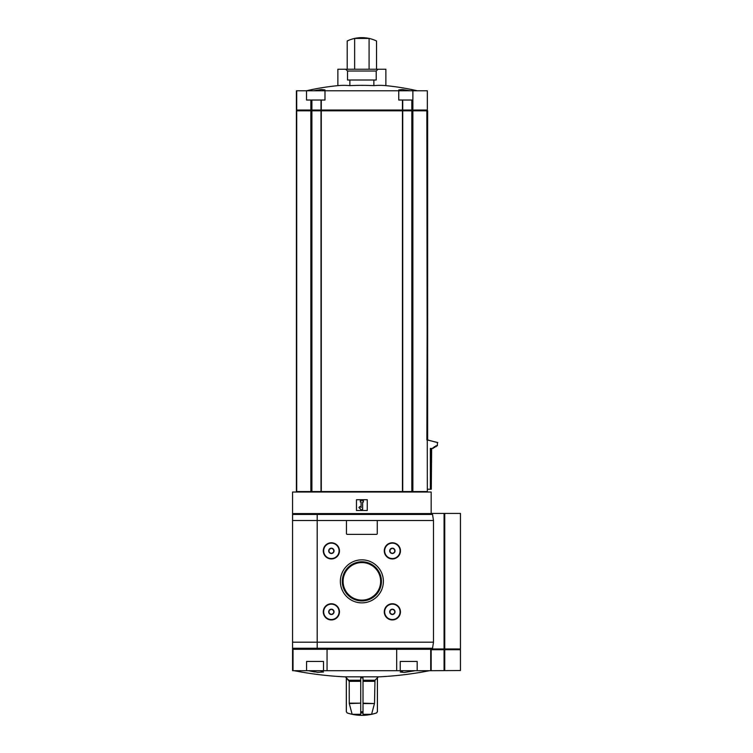<?xml version="1.0" encoding="UTF-8"?>
<svg xmlns="http://www.w3.org/2000/svg" width="753" height="753" viewBox="0 0 753 753"><rect width="100%" height="100%" fill="white"/><g stroke="black" fill="none" stroke-linecap="round" stroke-linejoin="round"><path stroke-width="1.13" d="M396.68 670.688L294.094 670.688C310.763 673.944 327.583 675.996 344.545 676.843L379.192 676.843C396.153 675.996 412.973 673.944 429.634 670.688L396.68 670.688L396.68 649.274M415.364 670.688L404.097 672.457L400.229 672.024L403.467 670.688M320.26 670.688L323.508 672.024L317.747 672.325L308.372 670.688L314.49 671.949M374.467 703.566L363.021 703.161L363.021 714.305L371.577 714.305L374.467 703.566L363.021 703.566L363.021 677.841L360.715 677.841L360.715 681.333L349.213 681.333L346.352 677.841L348.761 680.241L360.715 680.241M352.159 714.305L360.715 714.305L360.715 703.161L349.27 703.566L352.159 714.305A46.197 46.197 0 0 1 347.199 712.94L346.352 711.773L346.352 677.841L345.307 676.843M349.27 703.566L349.213 681.333M377.422 677.841L377.422 711.773L376.538 712.94L377.385 711.773L377.385 677.841L374.975 680.241L378.43 676.843M374.523 703.161L374.975 680.241L363.021 680.241M371.577 714.305A46.197 46.197 0 0 0 376.538 712.94L377.422 711.773M349.213 703.161L360.715 703.161L360.715 681.333M411.835 491.558L411.835 110.813L402.46 110.813L402.46 110.042L427.327 110.042L427.327 90.784L306.509 90.784L306.509 100.027L324.985 100.027L324.985 90.784M399.834 90.784L398.751 89.927L402.337 89.522L410.234 90.784L402.337 89.522L398.751 89.927L398.751 100.027L412.87 100.027L412.87 110.042L412.87 90.784M361.864 37.65A33.885 33.885 0 0 1 376.538 40.991L376.538 69.229L385.875 69.229L385.875 85.644A245.553 122.777 90 0 0 373.874 85.644A245.553 245.553 0 0 0 349.863 85.644A245.553 122.777 -90 0 0 337.862 85.644A246.438 246.438 0 0 0 306.433 90.784L296.409 90.784L296.409 110.042L321.277 110.042L321.296 100.027M313.493 90.784L321.39 89.522L324.985 89.927L323.903 90.784M376.538 69.229L369.092 69.229L369.092 38.431L354.644 38.431L354.644 69.229L347.199 69.229L347.199 40.991A33.885 33.885 0 0 1 361.384 37.65M373.874 80.006L373.874 85.644M349.863 80.006L349.863 85.644M347.519 71.017L376.218 71.017L376.218 80.006L347.519 80.006L347.519 71.017L345.731 69.229L337.862 69.229L337.862 85.644M296.409 491.558L296.409 110.813L296.409 491.558L427.327 491.558L426.857 110.813L412.22 110.813L412.22 110.042L411.835 110.813L411.835 100.027M426.876 439.959L427.638 110.813L427.638 439.959L437.408 442.557L437.408 445.748L437.408 442.557M431.968 648.964L460.441 648.964L460.441 513.424L431.177 513.424L431.177 492.02L292.559 492.02L292.559 520.511L292.616 514.44L317.201 514.44L317.201 649.124L317.201 513.584L317.201 514.44L432.542 514.44L431.375 513.584L292.559 513.584M327.056 670.688L327.056 649.274M430.368 649.274L293.359 649.274L292.559 648.258L292.559 649.124L293.359 649.124L292.559 649.274L292.559 670.688L292.559 649.274L292.559 670.688L294.094 670.688M429.634 670.688L431.177 670.688L430.716 649.274L430.716 670.688M356.48 510.496L367.257 510.496L367.257 499.719L356.48 499.719L356.48 510.496M362.635 502.025L363.407 502.025L363.407 500.491L360.329 500.491L360.329 502.025L361.101 502.025L361.101 507.55L360.009 506.458L358.917 507.55L361.101 509.734L362.635 509.734L362.635 502.025M444.741 670.528L444.741 649.735L460.441 649.735L460.441 670.528L431.177 670.688L431.177 649.124M430.358 489.243L430.358 448.43L431.281 448.43L431.281 489.243L427.327 489.243M431.281 448.43L433.182 448.43L433.182 447.536L432.768 448.43M434.312 447.536L434.312 446.642L434.716 447.536L433.182 447.536M435.865 446.642L435.865 445.748L436.26 446.642L434.716 446.642M436.26 445.748L437.408 445.748M437.804 442.557L427.205 439.959M431.638 448.43L431.281 489.243M296.409 110.813L297.181 110.813L297.181 110.042M296.72 491.558L296.72 110.813M402.46 110.813L321.578 110.813L321.578 110.042L402.46 110.042M321.578 110.813L321.578 110.042M297.181 110.813L321.277 110.813L321.296 491.558M296.72 110.042L296.72 90.784M369.092 69.229L354.644 69.229M345.731 69.229L347.199 69.229M323.508 670.688L323.508 661.445L306.565 661.445L306.565 670.688M417.171 670.688L417.171 661.445L400.229 661.445L400.229 670.688M340.356 581.354A21.508 21.508 0 0 0 372.622 599.981A21.508 21.508 0 0 0 372.622 562.726A21.508 21.508 0 0 0 340.356 581.354M323.282 611.85A8.085 8.085 0 0 0 335.414 618.853A8.085 8.085 0 0 0 335.414 604.847A8.085 8.085 0 0 0 323.282 611.85M323.282 550.857A8.085 8.085 0 0 0 335.414 557.86A8.085 8.085 0 0 0 335.414 543.854A8.085 8.085 0 0 0 323.282 550.857M384.275 611.85A8.085 8.085 0 0 0 396.407 618.853A8.085 8.085 0 0 0 396.407 604.847A8.085 8.085 0 0 0 384.275 611.85M384.275 550.857A8.085 8.085 0 0 0 396.407 557.86A8.085 8.085 0 0 0 396.407 543.854A8.085 8.085 0 0 0 384.275 550.857M432.542 514.44L433.493 520.511L433.493 642.187L292.559 642.187L292.559 520.511L347.237 520.511A0.772 0.772 0 0 0 346.465 521.283L346.465 533.604A0.772 0.772 0 0 0 347.237 534.376L376.5 534.376A0.772 0.772 0 0 0 377.272 533.604L377.272 521.283A0.772 0.772 0 0 0 376.5 520.511L347.237 520.511M433.493 642.187L432.542 648.258L431.375 649.124L293.359 649.274M343.095 581.354A18.769 18.769 0 0 0 371.257 597.609A18.769 18.769 0 0 0 371.257 565.098A18.769 18.769 0 0 0 343.095 581.354M342.295 581.354A19.578 19.578 0 0 0 371.653 598.306A19.578 19.578 0 0 0 371.653 564.402A19.578 19.578 0 0 0 342.295 581.354M333.683 610.514L333.683 613.177L331.367 614.514L329.061 613.177L329.061 610.514L331.367 609.177L333.683 610.514L331.367 609.177L329.061 610.514L329.061 613.177L331.367 614.514L333.683 613.177L333.683 610.514M328.703 611.85A2.673 2.673 0 0 0 332.704 614.156A2.673 2.673 0 0 0 332.704 609.535A2.673 2.673 0 0 0 328.703 611.85M323.668 611.85A7.699 7.699 0 0 0 335.226 618.514A7.699 7.699 0 0 0 335.226 605.177A7.699 7.699 0 0 0 323.668 611.85M333.683 549.521L333.683 552.184L331.367 553.521L329.061 552.184L329.061 549.521L331.367 548.184L333.683 549.521L331.367 548.184L329.061 549.521L329.061 552.184L331.367 553.521L333.683 552.184L333.683 549.521M328.703 550.857A2.673 2.673 0 0 0 332.704 553.163A2.673 2.673 0 0 0 332.704 548.542A2.673 2.673 0 0 0 328.703 550.857M323.668 550.857A7.699 7.699 0 0 0 335.226 557.521A7.699 7.699 0 0 0 335.226 544.184A7.699 7.699 0 0 0 323.668 550.857M394.676 610.514L394.676 613.177L392.36 614.514L390.054 613.177L390.054 610.514L392.36 609.177L394.676 610.514L392.36 609.177L390.054 610.514L390.054 613.177L392.36 614.514L394.676 613.177L394.676 610.514M389.696 611.85A2.673 2.673 0 0 0 393.697 614.156A2.673 2.673 0 0 0 393.697 609.535A2.673 2.673 0 0 0 389.696 611.85M384.661 611.85A7.699 7.699 0 0 0 396.219 618.514A7.699 7.699 0 0 0 396.219 605.177A7.699 7.699 0 0 0 384.661 611.85M394.676 549.521L394.676 552.184L392.36 553.521L390.054 552.184L390.054 549.521L392.36 548.184L394.676 549.521L392.36 548.184L390.054 549.521L390.054 552.184L392.36 553.521L394.676 552.184L394.676 549.521M389.696 550.857A2.673 2.673 0 0 0 393.697 553.163A2.673 2.673 0 0 0 393.697 548.542A2.673 2.673 0 0 0 389.696 550.857M384.661 550.857A7.699 7.699 0 0 0 396.219 557.521A7.699 7.699 0 0 0 396.219 544.184A7.699 7.699 0 0 0 384.661 550.857M317.201 513.584L293.792 513.584L292.616 514.44M432.542 648.258L292.559 648.258L292.559 642.187M444.741 649.735L431.177 649.735M347.199 712.94L346.314 711.773L346.314 677.841M363.021 711.773L360.715 711.773M412.87 491.558L412.87 110.813L412.87 491.558M293.021 649.274L293.021 670.688M402.441 491.558L402.441 110.813M402.733 491.558L402.733 110.813M310.867 491.558L310.867 110.813M311.902 491.558L311.902 100.027M321.004 491.558L321.004 110.813M402.158 110.813L402.158 110.042M311.516 110.813L311.516 110.042M402.733 110.042L402.733 100.027M402.441 110.042L402.441 100.027M321.004 110.042L321.004 100.027M310.867 110.042L310.867 100.027M374.523 681.333L363.021 681.333M360.715 712.94L363.021 712.94M433.493 520.511L376.5 520.511M444.741 648.964L444.741 513.424M444.072 648.964L444.072 513.424M444.072 670.528L444.072 649.735M443.752 648.964L443.752 649.735M444.421 648.964L444.421 649.735M417.303 90.784A246.438 246.438 0 0 0 385.875 85.644M426.556 110.813L426.556 110.042M296.409 110.042L296.409 90.784M376.218 71.017L378.006 69.229M347.152 712.94A46.206 46.206 0 0 0 376.585 712.94M459.669 648.964L459.669 649.735"/></g></svg>
